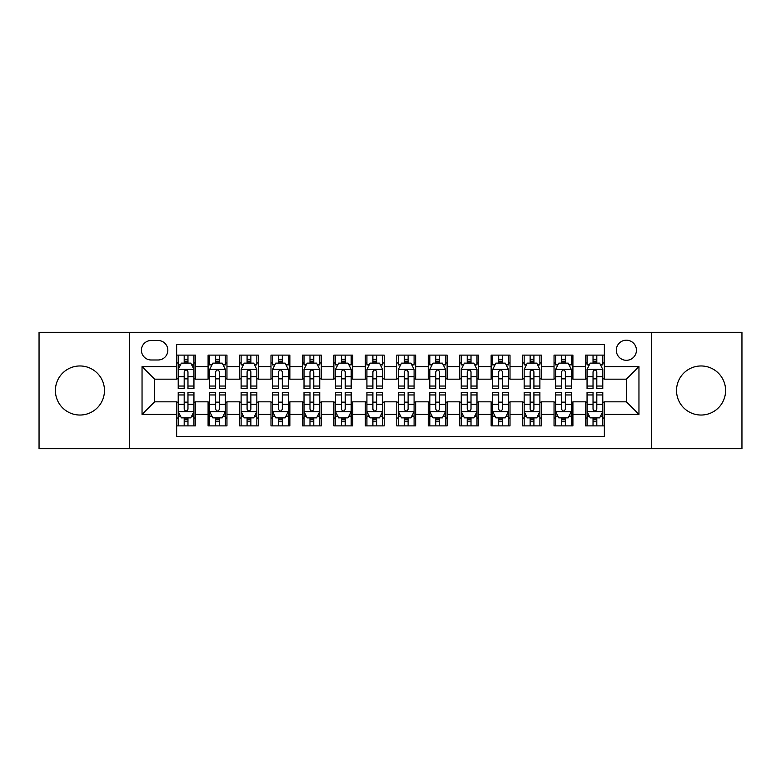 <?xml version="1.0" encoding="UTF-8"?>
<svg xmlns="http://www.w3.org/2000/svg" width="781" height="781" viewBox="0 0 781 781"><rect width="100%" height="100%" fill="white"/><g stroke="black" fill="none" stroke-linecap="round" stroke-linejoin="round"><path stroke-width="1.17" d="M701.065 365.967A24.533 24.533 0 0 0 676.531 390.5A24.533 24.533 0 0 0 701.065 415.033A24.533 24.533 0 0 0 725.598 390.5A24.533 24.533 0 0 0 701.065 365.967M79.935 365.967A24.533 24.533 0 0 0 55.402 390.5A24.533 24.533 0 0 0 79.935 415.033A24.533 24.533 0 0 0 104.469 390.5A24.533 24.533 0 0 0 79.935 365.967M626.372 340.184A10.065 10.065 0 0 0 616.307 350.249A10.065 10.065 0 0 0 626.372 360.305A10.065 10.065 0 0 0 636.437 350.249A10.065 10.065 0 0 0 626.372 340.184M651.53 448.685L741.95 448.685L741.95 332.315L651.53 332.315L651.53 448.685L129.47 448.685L129.47 332.315L39.05 332.315L39.05 448.685L129.47 448.685M604.357 355.121L585.486 355.121L585.486 366.601L572.912 366.601L572.912 379.175L585.486 379.175L585.486 366.601M572.912 366.601L572.912 355.121L554.041 355.121L554.041 366.601L541.458 366.601L541.458 379.175L554.041 379.175L554.041 366.601M541.458 366.601L541.458 355.121L522.587 355.121L522.587 366.601L510.013 366.601L510.013 379.175L522.587 379.175L522.587 366.601M510.013 366.601L510.013 355.121L491.142 355.121L491.142 366.601L478.558 366.601L478.558 379.175L491.142 379.175L491.142 366.601M478.558 366.601L478.558 355.121L459.687 355.121L459.687 366.601L447.113 366.601L447.113 379.175L459.687 379.175L459.687 366.601M447.113 366.601L447.113 355.121L428.242 355.121L428.242 366.601L415.658 366.601L415.658 379.175L428.242 379.175L428.242 366.601M415.658 366.601L415.658 355.121L396.787 355.121L396.787 366.601L384.213 366.601L384.213 379.175L396.787 379.175L396.787 366.601M384.213 366.601L384.213 355.121L365.342 355.121L365.342 366.601L352.758 366.601L352.758 379.175L365.342 379.175L365.342 366.601M352.758 366.601L352.758 355.121L333.887 355.121L333.887 366.601L321.313 366.601L321.313 379.175L333.887 379.175L333.887 366.601M321.313 366.601L321.313 355.121L302.442 355.121L302.442 366.601L289.858 366.601L289.858 379.175L302.442 379.175L302.442 366.601M289.858 366.601L289.858 355.121L270.987 355.121L270.987 366.601L258.413 366.601L258.413 379.175L270.987 379.175L270.987 366.601M258.413 366.601L258.413 355.121L239.542 355.121L239.542 366.601L226.959 366.601L226.959 379.175L239.542 379.175L239.542 366.601M226.959 366.601L226.959 355.121L208.088 355.121L208.088 379.175L195.514 379.175L195.514 355.121L176.643 355.121M176.643 425.879L195.514 425.879L195.514 401.825L208.088 401.825L208.088 425.879L226.959 425.879L226.959 401.825L239.542 401.825L239.542 414.399L226.959 414.399M239.542 414.399L239.542 425.879L258.413 425.879L258.413 401.825L270.987 401.825L270.987 414.399L258.413 414.399M270.987 414.399L270.987 425.879L289.858 425.879L289.858 401.825L302.442 401.825L302.442 414.399L289.858 414.399M302.442 414.399L302.442 425.879L321.313 425.879L321.313 401.825L333.887 401.825L333.887 414.399L321.313 414.399M333.887 414.399L333.887 425.879L352.758 425.879L352.758 401.825L365.342 401.825L365.342 414.399L352.758 414.399M365.342 414.399L365.342 425.879L384.213 425.879L384.213 401.825L396.787 401.825L396.787 414.399L384.213 414.399M396.787 414.399L396.787 425.879L415.658 425.879L415.658 401.825L428.242 401.825L428.242 414.399L415.658 414.399M428.242 414.399L428.242 425.879L447.113 425.879L447.113 401.825L459.687 401.825L459.687 414.399L447.113 414.399M459.687 414.399L459.687 425.879L478.558 425.879L478.558 401.825L491.142 401.825L491.142 414.399L478.558 414.399M491.142 414.399L491.142 425.879L510.013 425.879L510.013 401.825L522.587 401.825L522.587 414.399L510.013 414.399M522.587 414.399L522.587 425.879L541.458 425.879L541.458 401.825L554.041 401.825L554.041 414.399L541.458 414.399M554.041 414.399L554.041 425.879L572.912 425.879L572.912 401.825L585.486 401.825L585.486 414.399L572.912 414.399M151.172 359.992L158.084 359.992A9.753 9.753 0 0 0 167.837 350.249A9.753 9.753 0 0 0 158.084 340.496L151.172 340.496A9.753 9.753 0 0 0 141.42 350.249A9.753 9.753 0 0 0 151.172 359.992M651.53 332.315L129.47 332.315M604.357 366.601L604.357 344.587L176.643 344.587L176.643 379.175L154.628 379.175L154.628 401.825L176.643 401.825L176.643 436.413L604.357 436.413L604.357 401.825L626.372 401.825L626.372 379.175L604.357 379.175L604.357 366.601L638.956 366.601L638.956 414.399L604.357 414.399M176.643 414.399L142.044 414.399L142.044 366.601L176.643 366.601M585.486 414.399L585.486 425.879L604.357 425.879M176.643 362.98L178.214 362.98M184.189 362.98L187.967 362.98M193.942 362.98L195.514 362.98M176.643 378.863L178.214 378.863M184.189 378.863L187.967 378.863M193.942 378.863L195.514 378.863M176.643 402.137L178.214 402.137M184.189 402.137L187.967 402.137M193.942 402.137L195.514 402.137M176.643 418.02L178.214 418.02M184.189 418.02L187.967 418.02M193.942 418.02L195.514 418.02M208.088 378.863L209.669 378.863M215.644 378.863L219.412 378.863M225.387 378.863L226.959 378.863M208.088 362.98L209.669 362.98M215.644 362.98L219.412 362.98M225.387 362.98L226.959 362.98M208.088 402.137L209.669 402.137M215.644 402.137L219.412 402.137M225.387 402.137L226.959 402.137M208.088 418.02L209.669 418.02M215.644 418.02L219.412 418.02M225.387 418.02L226.959 418.02M239.542 402.137L241.114 402.137M247.089 402.137L250.867 402.137M256.842 402.137L258.413 402.137M239.542 418.02L241.114 418.02M247.089 418.02L250.867 418.02M256.842 418.02L258.413 418.02M239.542 362.98L241.114 362.98M247.089 362.98L250.867 362.98M256.842 362.98L258.413 362.98M239.542 378.863L241.114 378.863M247.089 378.863L250.867 378.863M256.842 378.863L258.413 378.863M270.987 402.137L272.559 402.137M278.544 402.137L282.312 402.137M288.287 402.137L289.858 402.137M270.987 418.02L272.559 418.02M278.544 418.02L282.312 418.02M288.287 418.02L289.858 418.02M270.987 362.98L272.559 362.98M278.544 362.98L282.312 362.98M288.287 362.98L289.858 362.98M270.987 378.863L272.559 378.863M278.544 378.863L282.312 378.863M288.287 378.863L289.858 378.863M302.442 402.137L304.014 402.137M309.989 402.137L313.767 402.137M319.741 402.137L321.313 402.137M302.442 418.02L304.014 418.02M309.989 418.02L313.767 418.02M319.741 418.02L321.313 418.02M302.442 362.98L304.014 362.98M309.989 362.98L313.767 362.98M319.741 362.98L321.313 362.98M302.442 378.863L304.014 378.863M309.989 378.863L313.767 378.863M319.741 378.863L321.313 378.863M333.887 402.137L335.459 402.137M341.434 402.137L345.212 402.137M351.186 402.137L352.758 402.137M333.887 418.02L335.459 418.02M341.434 418.02L345.212 418.02M351.186 418.02L352.758 418.02M333.887 362.98L335.459 362.98M341.434 362.98L345.212 362.98M351.186 362.98L352.758 362.98M333.887 378.863L335.459 378.863M341.434 378.863L345.212 378.863M351.186 378.863L352.758 378.863M365.342 402.137L366.914 402.137M372.888 402.137L376.667 402.137M382.641 402.137L384.213 402.137M365.342 418.02L366.914 418.02M372.888 418.02L376.667 418.02M382.641 418.02L384.213 418.02M365.342 362.98L366.914 362.98M372.888 362.98L376.667 362.98M382.641 362.98L384.213 362.98M365.342 378.863L366.914 378.863M372.888 378.863L376.667 378.863M382.641 378.863L384.213 378.863M396.787 402.137L398.359 402.137M404.333 402.137L408.112 402.137M414.086 402.137L415.658 402.137M396.787 418.02L398.359 418.02M404.333 418.02L408.112 418.02M414.086 418.02L415.658 418.02M396.787 362.98L398.359 362.98M404.333 362.98L408.112 362.98M414.086 362.98L415.658 362.98M396.787 378.863L398.359 378.863M404.333 378.863L408.112 378.863M414.086 378.863L415.658 378.863M428.242 402.137L429.814 402.137M435.788 402.137L439.566 402.137M445.541 402.137L447.113 402.137M428.242 418.02L429.814 418.02M435.788 418.02L439.566 418.02M445.541 418.02L447.113 418.02M428.242 362.98L429.814 362.98M435.788 362.98L439.566 362.98M445.541 362.98L447.113 362.98M428.242 378.863L429.814 378.863M435.788 378.863L439.566 378.863M445.541 378.863L447.113 378.863M459.687 402.137L461.259 402.137M467.233 402.137L471.011 402.137M476.986 402.137L478.558 402.137M459.687 418.02L461.259 418.02M467.233 418.02L471.011 418.02M476.986 418.02L478.558 418.02M459.687 362.98L461.259 362.98M467.233 362.98L471.011 362.98M476.986 362.98L478.558 362.98M459.687 378.863L461.259 378.863M467.233 378.863L471.011 378.863M476.986 378.863L478.558 378.863M491.142 402.137L492.713 402.137M498.688 402.137L502.456 402.137M508.441 402.137L510.013 402.137M491.142 418.02L492.713 418.02M498.688 418.02L502.456 418.02M508.441 418.02L510.013 418.02M491.142 362.98L492.713 362.98M498.688 362.98L502.456 362.98M508.441 362.98L510.013 362.98M491.142 378.863L492.713 378.863M498.688 378.863L502.456 378.863M508.441 378.863L510.013 378.863M522.587 402.137L524.158 402.137M530.133 402.137L533.911 402.137M539.886 402.137L541.458 402.137M522.587 418.02L524.158 418.02M530.133 418.02L533.911 418.02M539.886 418.02L541.458 418.02M522.587 362.98L524.158 362.98M530.133 362.98L533.911 362.98M539.886 362.98L541.458 362.98M522.587 378.863L524.158 378.863M530.133 378.863L533.911 378.863M539.886 378.863L541.458 378.863M554.041 402.137L555.613 402.137M561.588 402.137L565.356 402.137M571.331 402.137L572.912 402.137M554.041 418.02L555.613 418.02M561.588 418.02L565.356 418.02M571.331 418.02L572.912 418.02M554.041 362.98L555.613 362.98M561.588 362.98L565.356 362.98M571.331 362.98L572.912 362.98M554.041 378.863L555.613 378.863M561.588 378.863L565.356 378.863M571.331 378.863L572.912 378.863M585.486 402.137L587.058 402.137M593.033 402.137L596.811 402.137M602.786 402.137L604.357 402.137M585.486 418.02L587.058 418.02M593.033 418.02L596.811 418.02M602.786 418.02L604.357 418.02M585.486 362.98L587.058 362.98M593.033 362.98L596.811 362.98M602.786 362.98L604.357 362.98M585.486 378.863L587.058 378.863M593.033 378.863L596.811 378.863M602.786 378.863L604.357 378.863M154.628 379.175L142.044 366.601M154.628 401.825L142.044 414.399M638.956 366.601L626.372 379.175M638.956 414.399L626.372 401.825M187.967 359.211L184.189 359.211M193.942 386.048L187.967 386.048L187.967 388.616L193.942 388.616L193.942 369.433L190.798 363.136L181.358 363.136L178.214 369.433L178.214 388.616L184.189 388.616L184.189 386.048L178.214 386.048M178.214 369.433L178.214 355.121M193.942 369.433L193.942 355.121M184.189 363.136L184.189 355.121M187.967 355.121L187.967 363.136M187.967 386.048L187.967 371.785C186.708 369.364 185.448 369.364 184.189 371.785L184.189 386.048M184.189 421.789L187.967 421.789M178.214 394.952L184.189 394.952L184.189 392.384L178.214 392.384L178.214 411.567L181.358 417.864L190.798 417.864L193.942 411.567L193.942 392.384L187.967 392.384L187.967 394.952L193.942 394.952M193.942 411.567L193.942 425.879M178.214 411.567L178.214 425.879M187.967 417.864L187.967 425.879M184.189 425.879L184.189 417.864M184.189 394.952L184.189 409.215C185.448 411.636 186.708 411.636 187.967 409.215L187.967 394.952M219.412 355.121L219.412 363.136L219.412 359.211L215.644 359.211M225.387 386.048L219.412 386.048L219.412 388.616L225.387 388.616L225.387 369.433L222.243 363.136L212.813 363.136L209.669 369.433L209.669 388.616L215.644 388.616L215.644 386.048L209.669 386.048M211.944 364.873L209.669 364.873L209.669 355.121M209.669 364.932L209.669 359.211M225.387 364.932L225.387 359.211M223.112 364.873L225.387 364.873L225.387 355.121M215.644 363.136L215.644 355.121M219.412 386.048L219.412 371.785C218.153 369.364 216.903 369.364 215.644 371.785L215.644 382.397M209.669 376.715L215.644 376.715L215.644 386.048M250.867 355.121L250.867 363.136L250.867 359.211L247.089 359.211M256.842 386.048L250.867 386.048L250.867 388.616L256.842 388.616L256.842 369.433L253.698 363.136L244.258 363.136L241.114 369.433L241.114 388.616L247.089 388.616L247.089 386.048L241.114 386.048M243.399 364.873L241.114 364.873L241.114 355.121M241.114 364.932L241.114 359.211M256.842 364.932L256.842 359.211M254.557 364.873L256.842 364.873L256.842 355.121M247.089 363.136L247.089 355.121M250.867 386.048L250.867 371.785C249.608 369.364 248.348 369.364 247.089 371.785L247.089 382.397M241.114 376.715L247.089 376.715L247.089 386.048M282.312 355.121L282.312 363.136L282.312 359.211L278.544 359.211M288.287 386.048L282.312 386.048L282.312 388.616L288.287 388.616L288.287 369.433L285.143 363.136L275.713 363.136L272.559 369.433L272.559 388.616L278.544 388.616L278.544 386.048L272.559 386.048M274.844 364.873L272.559 364.873L272.559 355.121M272.559 364.932L272.559 359.211M288.287 364.932L288.287 359.211M286.012 364.873L288.287 364.873L288.287 355.121M278.544 363.136L278.544 355.121M282.312 386.048L282.312 371.785C281.053 369.364 279.803 369.364 278.544 371.785L278.544 382.397M272.559 376.715L278.544 376.715L278.544 386.048M313.767 355.121L313.767 363.136L313.767 359.211L309.989 359.211M319.741 386.048L313.767 386.048L313.767 388.616L319.741 388.616L319.741 369.433L316.598 363.136L307.158 363.136L304.014 369.433L304.014 388.616L309.989 388.616L309.989 386.048L304.014 386.048M306.289 364.873L304.014 364.873L304.014 355.121M304.014 364.932L304.014 359.211M319.741 364.932L319.741 359.211M317.457 364.873L319.741 364.873L319.741 355.121M309.989 363.136L309.989 355.121M313.767 386.048L313.767 371.785C312.507 369.364 311.248 369.364 309.989 371.785L309.989 382.397M304.014 376.715L309.989 376.715L309.989 386.048M215.644 421.789L219.412 421.789M209.669 394.952L215.644 394.952L215.644 392.384L209.669 392.384L209.669 411.567L212.813 417.864L222.243 417.864L225.387 411.567L225.387 392.384L219.412 392.384L219.412 394.952L225.387 394.952M225.387 411.567L225.387 425.879M209.669 411.567L209.669 425.879M219.412 417.864L219.412 425.879M215.644 425.879L215.644 417.864M215.644 394.952L215.644 409.215C216.893 411.636 218.153 411.636 219.412 409.215L219.412 394.952M247.089 421.789L250.867 421.789M241.114 394.952L247.089 394.952L247.089 392.384L241.114 392.384L241.114 411.567L244.258 417.864L253.698 417.864L256.842 411.567L256.842 392.384L250.867 392.384L250.867 394.952L256.842 394.952M256.842 411.567L256.842 425.879M241.114 411.567L241.114 425.879M250.867 417.864L250.867 425.879M247.089 425.879L247.089 417.864M247.089 394.952L247.089 409.215C248.348 411.636 249.608 411.636 250.867 409.215L250.867 394.952M278.544 421.789L282.312 421.789M272.559 394.952L278.544 394.952L278.544 392.384L272.559 392.384L272.559 411.567L275.713 417.864L285.143 417.864L288.287 411.567L288.287 392.384L282.312 392.384L282.312 394.952L288.287 394.952M288.287 411.567L288.287 425.879M272.559 411.567L272.559 425.879M282.312 417.864L282.312 425.879M278.544 425.879L278.544 417.864M278.544 394.952L278.544 409.215C279.793 411.636 281.053 411.636 282.312 409.215L282.312 394.952M309.989 421.789L313.767 421.789M304.014 394.952L309.989 394.952L309.989 392.384L304.014 392.384L304.014 411.567L307.158 417.864L316.598 417.864L319.741 411.567L319.741 392.384L313.767 392.384L313.767 394.952L319.741 394.952M319.741 411.567L319.741 425.879M304.014 411.567L304.014 425.879M313.767 417.864L313.767 425.879M309.989 425.879L309.989 417.864M309.989 394.952L309.989 409.215C311.248 411.636 312.507 411.636 313.767 409.215L313.767 394.952M345.212 355.121L345.212 363.136L345.212 359.211L341.434 359.211M351.186 386.048L345.212 386.048L345.212 388.616L351.186 388.616L351.186 369.433L348.043 363.136L338.612 363.136L335.459 369.433L335.459 388.616L341.434 388.616L341.434 386.048L335.459 386.048M337.743 364.873L335.459 364.873L335.459 355.121M335.459 364.932L335.459 359.211M351.186 364.932L351.186 359.211M348.912 364.873L351.186 364.873L351.186 355.121M341.434 363.136L341.434 355.121M345.212 386.048L345.212 371.785C343.952 369.364 342.703 369.364 341.434 371.785L341.434 382.397M335.459 376.715L341.434 376.715L341.434 386.048M341.434 421.789L345.212 421.789M335.459 394.952L341.434 394.952L341.434 392.384L335.459 392.384L335.459 411.567L338.612 417.864L348.043 417.864L351.186 411.567L351.186 392.384L345.212 392.384L345.212 394.952L351.186 394.952M351.186 411.567L351.186 425.879M335.459 411.567L335.459 425.879M345.212 417.864L345.212 425.879M341.434 425.879L341.434 417.864M341.434 394.952L341.434 409.215C342.693 411.636 343.952 411.636 345.212 409.215L345.212 394.952M376.667 355.121L376.667 363.136L376.667 359.211L372.888 359.211M382.641 386.048L376.667 386.048L376.667 388.616L382.641 388.616L382.641 369.433L379.488 363.136L370.057 363.136L366.914 369.433L366.914 388.616L372.888 388.616L372.888 386.048L366.914 386.048M369.188 364.873L366.914 364.873L366.914 355.121M366.914 364.932L366.914 359.211M382.641 364.932L382.641 359.211M380.357 364.873L382.641 364.873L382.641 355.121M372.888 363.136L372.888 355.121M376.667 386.048L376.667 371.785C375.407 369.364 374.148 369.364 372.888 371.785L372.888 382.397M366.914 376.715L372.888 376.715L372.888 386.048M372.888 421.789L376.667 421.789M366.914 394.952L372.888 394.952L372.888 392.384L366.914 392.384L366.914 411.567L370.057 417.864L379.488 417.864L382.641 411.567L382.641 392.384L376.667 392.384L376.667 394.952L382.641 394.952M382.641 411.567L382.641 425.879M366.914 411.567L366.914 425.879M376.667 417.864L376.667 425.879M372.888 425.879L372.888 417.864M372.888 394.952L372.888 409.215C374.148 411.636 375.407 411.636 376.667 409.215L376.667 394.952M408.112 355.121L408.112 363.136L408.112 359.211L404.333 359.211M414.086 386.048L408.112 386.048L408.112 388.616L414.086 388.616L414.086 369.433L410.943 363.136L401.512 363.136L398.359 369.433L398.359 388.616L404.333 388.616L404.333 386.048L398.359 386.048M400.643 364.873L398.359 364.873L398.359 355.121M398.359 364.932L398.359 359.211M414.086 364.932L414.086 359.211M411.812 364.873L414.086 364.873L414.086 355.121M404.333 363.136L404.333 355.121M408.112 386.048L408.112 371.785C406.852 369.364 405.593 369.364 404.333 371.785L404.333 382.397M398.359 376.715L404.333 376.715L404.333 386.048M404.333 421.789L408.112 421.789M398.359 394.952L404.333 394.952L404.333 392.384L398.359 392.384L398.359 411.567L401.512 417.864L410.943 417.864L414.086 411.567L414.086 392.384L408.112 392.384L408.112 394.952L414.086 394.952M414.086 411.567L414.086 425.879M398.359 411.567L398.359 425.879M408.112 417.864L408.112 425.879M404.333 425.879L404.333 417.864M404.333 394.952L404.333 409.215C405.593 411.636 406.852 411.636 408.112 409.215L408.112 394.952M439.566 355.121L439.566 363.136L439.566 359.211L435.788 359.211M445.541 386.048L439.566 386.048L439.566 388.616L445.541 388.616L445.541 369.433L442.388 363.136L432.957 363.136L429.814 369.433L429.814 388.616L435.788 388.616L435.788 386.048L429.814 386.048M432.088 364.873L429.814 364.873L429.814 355.121M429.814 364.932L429.814 359.211M445.541 364.932L445.541 359.211M443.257 364.873L445.541 364.873L445.541 355.121M435.788 363.136L435.788 355.121M439.566 386.048L439.566 371.785C438.307 369.364 437.048 369.364 435.788 371.785L435.788 382.397M429.814 376.715L435.788 376.715L435.788 386.048M435.788 421.789L439.566 421.789M429.814 394.952L435.788 394.952L435.788 392.384L429.814 392.384L429.814 411.567L432.957 417.864L442.388 417.864L445.541 411.567L445.541 392.384L439.566 392.384L439.566 394.952L445.541 394.952M445.541 411.567L445.541 425.879M429.814 411.567L429.814 425.879M439.566 417.864L439.566 425.879M435.788 425.879L435.788 417.864M435.788 394.952L435.788 409.215C437.048 411.636 438.297 411.636 439.566 409.215L439.566 394.952M471.011 355.121L471.011 363.136L471.011 359.211L467.233 359.211M476.986 386.048L471.011 386.048L471.011 388.616L476.986 388.616L476.986 369.433L473.842 363.136L464.402 363.136L461.259 369.433L461.259 388.616L467.233 388.616L467.233 386.048L461.259 386.048M463.543 364.873L461.259 364.873L461.259 355.121M461.259 364.932L461.259 359.211M476.986 364.932L476.986 359.211M474.711 364.873L476.986 364.873L476.986 355.121M467.233 363.136L467.233 355.121M471.011 386.048L471.011 371.785C469.752 369.364 468.493 369.364 467.233 371.785L467.233 382.397M461.259 376.715L467.233 376.715L467.233 386.048M467.233 421.789L471.011 421.789M461.259 394.952L467.233 394.952L467.233 392.384L461.259 392.384L461.259 411.567L464.402 417.864L473.842 417.864L476.986 411.567L476.986 392.384L471.011 392.384L471.011 394.952L476.986 394.952M476.986 411.567L476.986 425.879M461.259 411.567L461.259 425.879M471.011 417.864L471.011 425.879M467.233 425.879L467.233 417.864M467.233 394.952L467.233 409.215C468.493 411.636 469.752 411.636 471.011 409.215L471.011 394.952M502.456 355.121L502.456 363.136L502.456 359.211L498.688 359.211M508.441 386.048L502.456 386.048L502.456 388.616L508.441 388.616L508.441 369.433L505.287 363.136L495.857 363.136L492.713 369.433L492.713 388.616L498.688 388.616L498.688 386.048L492.713 386.048M494.988 364.873L492.713 364.873L492.713 355.121M492.713 364.932L492.713 359.211M508.441 364.932L508.441 359.211M506.156 364.873L508.441 364.873L508.441 355.121M498.688 363.136L498.688 355.121M502.456 386.048L502.456 371.785C501.207 369.364 499.947 369.364 498.688 371.785L498.688 382.397M492.713 376.715L498.688 376.715L498.688 386.048M498.688 421.789L502.456 421.789M492.713 394.952L498.688 394.952L498.688 392.384L492.713 392.384L492.713 411.567L495.857 417.864L505.287 417.864L508.441 411.567L508.441 392.384L502.456 392.384L502.456 394.952L508.441 394.952M508.441 411.567L508.441 425.879M492.713 411.567L492.713 425.879M502.456 417.864L502.456 425.879M498.688 425.879L498.688 417.864M498.688 394.952L498.688 409.215C499.947 411.636 501.197 411.636 502.456 409.215L502.456 394.952M533.911 355.121L533.911 363.136L533.911 359.211L530.133 359.211M539.886 386.048L533.911 386.048L533.911 388.616L539.886 388.616L539.886 369.433L536.742 363.136L527.302 363.136L524.158 369.433L524.158 388.616L530.133 388.616L530.133 386.048L524.158 386.048M526.443 364.873L524.158 364.873L524.158 355.121M524.158 364.932L524.158 359.211M539.886 364.932L539.886 359.211M537.601 364.873L539.886 364.873L539.886 355.121M530.133 363.136L530.133 355.121M533.911 386.048L533.911 371.785C532.652 369.364 531.392 369.364 530.133 371.785L530.133 382.397M524.158 376.715L530.133 376.715L530.133 386.048M530.133 421.789L533.911 421.789M524.158 394.952L530.133 394.952L530.133 392.384L524.158 392.384L524.158 411.567L527.302 417.864L536.742 417.864L539.886 411.567L539.886 392.384L533.911 392.384L533.911 394.952L539.886 394.952M539.886 411.567L539.886 425.879M524.158 411.567L524.158 425.879M533.911 417.864L533.911 425.879M530.133 425.879L530.133 417.864M530.133 394.952L530.133 409.215C531.392 411.636 532.652 411.636 533.911 409.215L533.911 394.952M565.356 355.121L565.356 363.136L565.356 359.211L561.588 359.211M571.331 386.048L565.356 386.048L565.356 388.616L571.331 388.616L571.331 369.433L568.187 363.136L558.757 363.136L555.613 369.433L555.613 388.616L561.588 388.616L561.588 386.048L555.613 386.048M557.888 364.873L555.613 364.873L555.613 355.121M555.613 364.932L555.613 359.211M571.331 364.932L571.331 359.211M569.056 364.873L571.331 364.873L571.331 355.121M561.588 363.136L561.588 355.121M565.356 386.048L565.356 371.785C564.107 369.364 562.847 369.364 561.588 371.785L561.588 382.397M555.613 376.715L561.588 376.715L561.588 386.048M561.588 421.789L565.356 421.789M555.613 394.952L561.588 394.952L561.588 392.384L555.613 392.384L555.613 411.567L558.757 417.864L568.187 417.864L571.331 411.567L571.331 392.384L565.356 392.384L565.356 394.952L571.331 394.952M571.331 411.567L571.331 425.879M555.613 411.567L555.613 425.879M565.356 417.864L565.356 425.879M561.588 425.879L561.588 417.864M561.588 394.952L561.588 409.215C562.847 411.636 564.097 411.636 565.356 409.215L565.356 394.952M596.811 355.121L596.811 363.136L596.811 359.211L593.033 359.211M602.786 386.048L596.811 386.048L596.811 388.616L602.786 388.616L602.786 369.433L599.642 363.136L590.202 363.136L587.058 369.433L587.058 388.616L593.033 388.616L593.033 386.048L587.058 386.048M589.343 364.873L587.058 364.873L587.058 355.121M587.058 364.932L587.058 359.211M602.786 364.932L602.786 359.211M600.501 364.873L602.786 364.873L602.786 355.121M593.033 363.136L593.033 355.121M596.811 386.048L596.811 371.785C595.552 369.364 594.292 369.364 593.033 371.785L593.033 382.397M587.058 376.715L593.033 376.715L593.033 386.048M593.033 421.789L596.811 421.789M587.058 394.952L593.033 394.952L593.033 392.384L587.058 392.384L587.058 411.567L590.202 417.864L599.642 417.864L602.786 411.567L602.786 392.384L596.811 392.384L596.811 394.952L602.786 394.952M602.786 411.567L602.786 425.879M587.058 411.567L587.058 425.879M596.811 417.864L596.811 425.879M593.033 425.879L593.033 417.864M593.033 394.952L593.033 409.215C594.292 411.636 595.552 411.636 596.811 409.215L596.811 394.952M208.088 414.399L195.514 414.399M208.088 366.601L195.514 366.601M193.864 369.276L178.293 369.276M178.214 364.873L180.499 364.873M191.657 364.873L193.942 364.873M184.189 376.715L178.214 376.715M193.942 376.715L187.967 376.715M187.967 361.212L184.189 361.212M178.293 411.724L193.864 411.724M193.942 416.127L191.657 416.127M180.499 416.127L178.214 416.127M187.967 404.285L193.942 404.285M178.214 404.285L184.189 404.285M184.189 419.787L187.967 419.787M225.309 369.276L209.747 369.276M225.387 376.715L219.412 376.715M219.412 361.212L215.644 361.212M256.764 369.276L241.192 369.276M256.842 376.715L250.867 376.715M250.867 361.212L247.089 361.212M288.209 369.276L272.647 369.276M288.287 376.715L282.312 376.715M282.312 361.212L278.544 361.212M319.663 369.276L304.092 369.276M319.741 376.715L313.767 376.715M313.767 361.212L309.989 361.212M209.747 411.724L225.309 411.724M225.387 416.127L223.112 416.127M211.944 416.127L209.669 416.127M219.412 404.285L225.387 404.285M209.669 404.285L215.644 404.285M215.644 419.787L219.412 419.787M241.192 411.724L256.764 411.724M256.842 416.127L254.557 416.127M243.399 416.127L241.114 416.127M250.867 404.285L256.842 404.285M241.114 404.285L247.089 404.285M247.089 419.787L250.867 419.787M272.647 411.724L288.209 411.724M288.287 416.127L286.012 416.127M274.844 416.127L272.559 416.127M282.312 404.285L288.287 404.285M272.559 404.285L278.544 404.285M278.544 419.787L282.312 419.787M304.092 411.724L319.663 411.724M319.741 416.127L317.457 416.127M306.289 416.127L304.014 416.127M313.767 404.285L319.741 404.285M304.014 404.285L309.989 404.285M309.989 419.787L313.767 419.787M351.108 369.276L335.537 369.276M351.186 376.715L345.212 376.715M345.212 361.212L341.434 361.212M335.537 411.724L351.108 411.724M351.186 416.127L348.912 416.127M337.743 416.127L335.459 416.127M345.212 404.285L351.186 404.285M335.459 404.285L341.434 404.285M341.434 419.787L345.212 419.787M382.563 369.276L366.992 369.276M382.641 376.715L376.667 376.715M376.667 361.212L372.888 361.212M366.992 411.724L382.563 411.724M382.641 416.127L380.357 416.127M369.188 416.127L366.914 416.127M376.667 404.285L382.641 404.285M366.914 404.285L372.888 404.285M372.888 419.787L376.667 419.787M414.008 369.276L398.437 369.276M414.086 376.715L408.112 376.715M408.112 361.212L404.333 361.212M398.437 411.724L414.008 411.724M414.086 416.127L411.812 416.127M400.643 416.127L398.359 416.127M408.112 404.285L414.086 404.285M398.359 404.285L404.333 404.285M404.333 419.787L408.112 419.787M445.463 369.276L429.892 369.276M445.541 376.715L439.566 376.715M439.566 361.212L435.788 361.212M429.892 411.724L445.463 411.724M445.541 416.127L443.257 416.127M432.088 416.127L429.814 416.127M439.566 404.285L445.541 404.285M429.814 404.285L435.788 404.285M435.788 419.787L439.566 419.787M476.908 369.276L461.337 369.276M476.986 376.715L471.011 376.715M471.011 361.212L467.233 361.212M461.337 411.724L476.908 411.724M476.986 416.127L474.711 416.127M463.543 416.127L461.259 416.127M471.011 404.285L476.986 404.285M461.259 404.285L467.233 404.285M467.233 419.787L471.011 419.787M508.353 369.276L492.791 369.276M508.441 376.715L502.456 376.715M502.456 361.212L498.688 361.212M492.791 411.724L508.353 411.724M508.441 416.127L506.156 416.127M494.988 416.127L492.713 416.127M502.456 404.285L508.441 404.285M492.713 404.285L498.688 404.285M498.688 419.787L502.456 419.787M539.808 369.276L524.236 369.276M539.886 376.715L533.911 376.715M533.911 361.212L530.133 361.212M524.236 411.724L539.808 411.724M539.886 416.127L537.601 416.127M526.443 416.127L524.158 416.127M533.911 404.285L539.886 404.285M524.158 404.285L530.133 404.285M530.133 419.787L533.911 419.787M571.253 369.276L555.691 369.276M571.331 376.715L565.356 376.715M565.356 361.212L561.588 361.212M555.691 411.724L571.253 411.724M571.331 416.127L569.056 416.127M557.888 416.127L555.613 416.127M565.356 404.285L571.331 404.285M555.613 404.285L561.588 404.285M561.588 419.787L565.356 419.787M602.707 369.276L587.136 369.276M602.786 376.715L596.811 376.715M596.811 361.212L593.033 361.212M587.136 411.724L602.707 411.724M602.786 416.127L600.501 416.127M589.343 416.127L587.058 416.127M596.811 404.285L602.786 404.285M587.058 404.285L593.033 404.285M593.033 419.787L596.811 419.787"/></g></svg>
